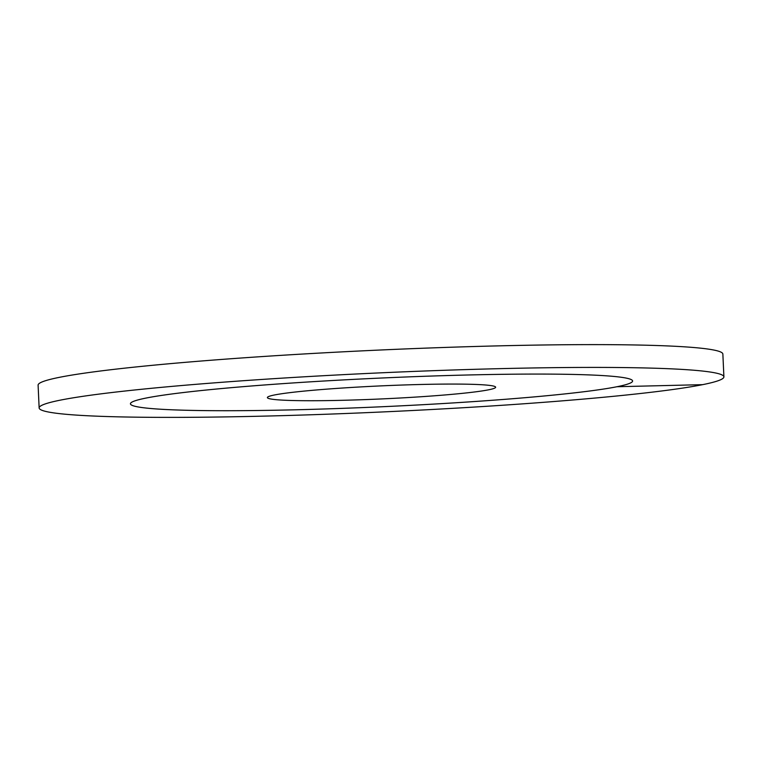 <?xml version="1.0" encoding="UTF-8"?>
<svg xmlns="http://www.w3.org/2000/svg" width="762" height="762" viewBox="0 0 762 762"><rect width="100%" height="100%" fill="white"/><g stroke="black" fill="none" stroke-linecap="round" stroke-linejoin="round"><path stroke-width="1.14" d="M294.399 409.813A251.336 14.354 177.4 0 0 632.593 380.99A251.336 14.354 177.4 0 0 468.63 374.971A251.336 14.354 -2.6 0 0 130.435 403.793A251.336 14.354 -2.6 0 1 146.037 398.069A251.336 14.354 177.4 0 1 425.444 376.257A251.336 14.354 177.4 0 1 632.593 380.99A251.336 14.354 177.4 0 1 617.001 386.725A251.336 14.354 -2.6 0 1 337.585 408.537A251.336 14.354 -2.6 0 1 130.435 403.793A251.336 14.354 -2.6 0 0 294.399 409.813M341.919 400.317A114.243 6.525 -2.6 0 1 267.386 397.573A114.243 6.525 -2.6 0 1 421.119 384.477A114.243 6.525 177.4 0 1 495.643 387.21A114.243 6.525 177.4 0 1 341.919 400.317M702.631 384.658A342.738 19.574 177.4 0 0 723.9 376.847A342.738 19.574 177.4 0 0 441.427 370.389A342.738 19.574 177.4 0 0 60.408 400.126A342.738 19.574 -2.6 0 0 39.138 407.946A342.738 19.574 -2.6 0 0 321.612 414.404A342.738 19.574 -2.6 0 0 702.631 384.658L617.001 386.725M723.9 376.847L722.862 354.054A342.738 19.574 177.4 0 0 440.388 347.596A342.738 19.574 177.4 0 0 59.369 377.342A342.738 19.574 -2.6 0 0 38.1 385.153L39.138 407.946"/></g></svg>

